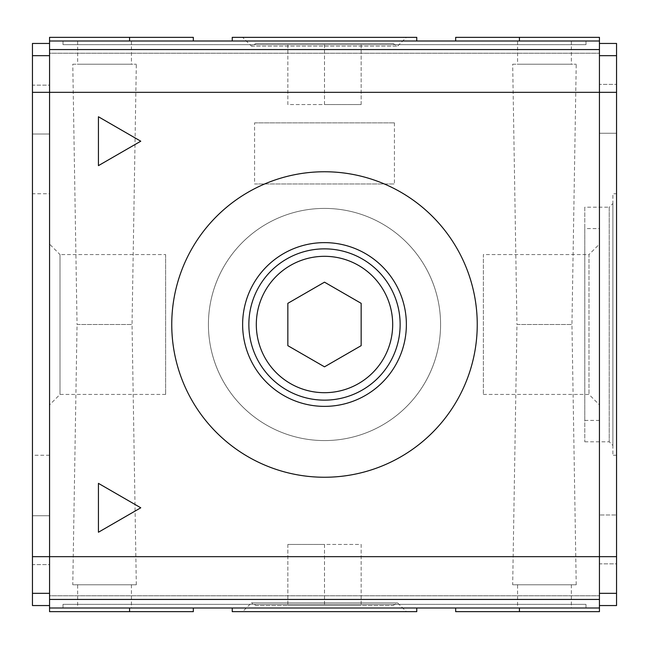 <?xml version="1.0" encoding="UTF-8"?>
<svg xmlns="http://www.w3.org/2000/svg" width="649" height="649" viewBox="0 0 649 649"><rect width="100%" height="100%" fill="white"/><g stroke="black" fill="none" stroke-linecap="round" stroke-linejoin="round"><path stroke-width="0.49" stroke-dasharray="3.25 2.43" d="M287.84 303.334L287.84 345.666L324.5 366.831L361.16 345.666L361.16 303.334L324.5 282.169L287.84 303.334L287.84 345.666L324.5 366.831L361.16 345.666L361.16 303.334L361.16 345.666L324.5 366.831L287.84 345.666L287.84 303.334L324.5 282.169L287.84 303.334M256.071 43.451L392.929 43.451L256.071 43.451L251.423 46.128L242.629 37.342L406.371 37.342L242.629 37.342M324.5 43.451L287.84 43.451L361.16 43.451L324.5 43.451L324.5 104.546L287.84 104.546L287.84 43.451L287.84 104.546L324.5 104.546L324.5 43.451M361.16 303.334L324.5 282.169L361.16 303.334M324.5 256.314A68.186 68.186 0 0 1 383.551 358.597A68.186 68.186 0 0 1 265.449 358.597A68.186 68.186 0 0 1 324.5 256.314M32.45 85.149L32.45 134.027L32.45 85.149L49.559 85.149L49.559 134.027L49.559 85.149L32.45 85.149M32.45 193.751L32.45 455.249L32.45 193.751L49.559 193.751L49.559 455.249L49.559 193.751M49.559 605.549L49.559 556.672L49.559 605.549L32.45 605.549L32.45 43.451L49.559 43.451L49.559 55.668L49.559 43.451M32.45 564.614L32.45 515.736L32.45 564.614L49.559 564.614L49.559 515.736L49.559 564.614L32.45 564.614M324.5 248.859A75.641 75.641 0 0 1 390.008 362.32A75.641 75.641 0 0 1 258.992 362.32A75.641 75.641 0 0 1 324.5 248.859M324.5 208.41A116.09 116.09 0 0 1 425.03 382.545A116.09 116.09 0 0 1 223.97 382.545A116.09 116.09 0 0 1 324.5 208.41A116.09 116.09 0 0 1 425.03 382.545A116.09 116.09 0 0 1 223.97 382.545A116.09 116.09 0 0 1 324.5 208.41M324.5 242.629A81.871 81.871 0 0 1 395.403 365.436A81.871 81.871 0 0 1 253.597 365.436A81.871 81.871 0 0 1 324.5 242.629M324.5 171.758A152.742 152.742 0 0 1 456.782 400.871A152.742 152.742 0 0 1 192.218 400.871A152.742 152.742 0 0 1 324.5 171.758M140.768 507.794L98.437 483.359L98.437 532.237L140.768 507.794M98.437 116.763L98.437 165.641L140.768 141.206L98.437 116.763M49.559 515.736L32.45 515.736L49.559 515.736M49.559 134.027L32.45 134.027L49.559 134.027M599.441 84.386L599.441 133.264L599.441 84.386L616.55 84.386L599.441 84.386M616.55 133.264L599.441 133.264L616.55 133.264L616.55 84.386L616.55 133.264M599.441 563.851L599.441 514.973L599.441 563.851L616.55 563.851L616.55 514.973L599.441 514.973L616.55 514.973L616.55 563.851L599.441 563.851M616.55 193.751L616.55 455.249L616.55 193.751L612.883 193.751L612.883 455.249L612.883 193.751M612.883 203.526L612.883 445.474L612.883 203.526L609.216 207.193L609.216 441.807L609.216 207.193L584.781 207.193L584.781 441.807L584.781 207.193M584.781 228.578L584.781 420.422L584.781 228.578L599.441 228.578L599.441 420.422L599.441 228.578M599.441 244.113L599.441 404.887L599.441 244.113L588.984 254.57L588.984 394.43L588.984 254.57L483.359 254.57L483.359 394.43L483.359 254.57M165.641 254.57L165.641 394.43L165.641 254.57L60.016 254.57L60.016 394.43L60.016 254.57L49.559 244.113L49.559 404.887L49.559 244.113M63.002 604.333L585.998 604.333L63.002 604.333L63.002 607.999L585.998 607.999L63.002 607.999L63.002 604.333M585.998 607.999L585.998 604.333L585.998 607.999M585.998 44.667L63.002 44.667L585.998 44.667L585.998 41.001L63.002 41.001L585.998 41.001L585.998 44.667M63.002 44.667L63.002 41.001L63.002 44.667M77.661 41.001L131.431 41.001L77.661 41.001L77.661 64.219L131.431 64.219L77.661 64.219M72.777 64.219L136.314 64.219L72.777 64.219L77.053 324.5L132.039 324.5L77.053 324.5L72.777 584.781L136.314 584.781L72.777 584.781M77.661 584.781L131.431 584.781L77.661 584.781L77.661 607.999L131.431 607.999L77.661 607.999M517.569 41.001L571.339 41.001L517.569 41.001L517.569 64.219L571.339 64.219L517.569 64.219M512.686 64.219L576.223 64.219L512.686 64.219L516.961 324.5L571.947 324.5L516.961 324.5L512.686 584.781L576.223 584.781L512.686 584.781M517.569 584.781L571.339 584.781L517.569 584.781L517.569 607.999L571.339 607.999L517.569 607.999M129.581 611.658L129.581 607.999L49.559 607.999L49.559 611.658L193.321 611.658M455.679 611.658L519.419 611.658L519.419 607.999L599.441 607.999L49.559 607.999L49.559 37.342L193.321 37.342M129.581 607.999L49.559 607.999M519.419 611.658L599.441 611.658L599.441 607.999L519.419 607.999M455.679 37.342L599.441 37.342L599.441 41.001L49.559 41.001M361.16 104.546L361.16 43.451L361.16 104.546L324.5 104.546L361.16 104.546M416.755 37.342L232.245 37.342M232.245 607.999L416.755 607.999L232.245 607.999M416.755 611.658L232.245 611.658M242.629 611.658L406.371 611.658L242.629 611.658L251.423 602.872L397.577 602.872L251.423 602.872L256.071 605.549L392.929 605.549L256.071 605.549M616.55 593.332L599.441 593.332L599.441 92.328L599.441 593.332L616.55 593.332L599.441 593.332L599.441 605.549L616.55 605.549L616.55 43.451L599.441 43.451L599.441 92.328L599.441 43.451M616.55 55.668L599.441 55.668M599.441 605.549L599.441 593.332M599.441 607.999L599.441 41.001M49.559 595.774L49.559 599.441L49.559 595.774L599.441 595.774L49.559 595.774M49.559 53.226L49.559 49.559L49.559 53.226L599.441 53.226L49.559 53.226M599.441 599.441L49.559 599.441M599.441 49.559L49.559 49.559M129.581 41.001L193.321 41.001L129.581 41.001L129.581 37.342M519.419 41.001L455.679 41.001L519.419 41.001L519.419 37.342M416.755 41.001L232.245 41.001L416.755 41.001M251.423 46.128L397.577 46.128L251.423 46.128M49.559 593.332L32.45 593.332M49.559 55.668L32.45 55.668M324.5 605.549L287.84 605.549L361.16 605.549L324.5 605.549L324.5 544.454L361.16 544.454L361.16 605.549L361.16 544.454L324.5 544.454L324.5 605.549M287.84 544.454L287.84 605.549L287.84 544.454L324.5 544.454L287.84 544.454M254.57 122.872L394.43 122.872L254.57 122.872L254.57 183.975L394.43 183.975L254.57 183.975M616.55 92.328L32.45 92.328M616.55 556.672L32.45 556.672M616.55 455.249L612.883 455.249M584.781 441.807L609.216 441.807L612.883 445.474M599.441 420.422L584.781 420.422M483.359 394.43L588.984 394.43L599.441 404.887M165.641 394.43L60.016 394.43L49.559 404.887M49.559 455.249L32.45 455.249M131.431 41.001L131.431 64.219M136.314 584.781L132.039 324.5L136.314 64.219M131.431 584.781L131.431 607.999M571.339 41.001L571.339 64.219M576.223 584.781L571.947 324.5L576.223 64.219M571.339 584.781L571.339 607.999M392.929 605.549L397.577 602.872L406.371 611.658M392.929 43.451L397.577 46.128L406.371 37.342M394.43 122.872L394.43 183.975"/><path stroke-width="0.97" d="M324.5 282.169L287.84 303.334L287.84 345.666L324.5 366.831L361.16 345.666L361.16 303.334L324.5 282.169M49.559 43.451L32.45 43.451L32.45 605.549L49.559 605.549M324.5 248.859A75.641 75.641 0 0 1 390.008 362.32A75.641 75.641 0 0 1 258.992 362.32A75.641 75.641 0 0 1 324.5 248.859M324.5 256.314A68.186 68.186 0 0 1 383.551 358.597A68.186 68.186 0 0 1 265.449 358.597A68.186 68.186 0 0 1 324.5 256.314M324.5 242.629A81.871 81.871 0 0 1 395.403 365.436A81.871 81.871 0 0 1 253.597 365.436A81.871 81.871 0 0 1 324.5 242.629M324.5 171.758A152.742 152.742 0 0 1 456.782 400.871A152.742 152.742 0 0 1 192.218 400.871A152.742 152.742 0 0 1 324.5 171.758M98.437 532.237L140.768 507.794L98.437 483.359L98.437 532.237M140.768 141.206L98.437 116.763L98.437 165.641L140.768 141.206M193.321 607.999L193.321 611.658L49.559 611.658L49.559 556.672L32.45 556.672M193.321 41.001L193.321 37.342L49.559 37.342L49.559 556.672L599.441 556.672L599.441 607.999L49.559 607.999M129.581 611.658L129.581 607.999M599.441 607.999L599.441 611.658L455.679 611.658L455.679 607.999M599.441 43.451L616.55 43.451L616.55 92.328L599.441 92.328L599.441 37.342L455.679 37.342L455.679 41.001M519.419 611.658L519.419 607.999M232.245 41.001L232.245 37.342L416.755 37.342L416.755 41.001M232.245 607.999L232.245 611.658L416.755 611.658L416.755 607.999M616.55 92.328L616.55 605.549L599.441 605.549M616.55 593.332L599.441 593.332M616.55 55.668L599.441 55.668M32.45 92.328L599.441 92.328L599.441 556.672L616.55 556.672M599.441 599.441L49.559 599.441M599.441 49.559L49.559 49.559M599.441 41.001L49.559 41.001M519.419 41.001L519.419 37.342M129.581 41.001L129.581 37.342M49.559 593.332L32.45 593.332M49.559 55.668L32.45 55.668"/></g></svg>
